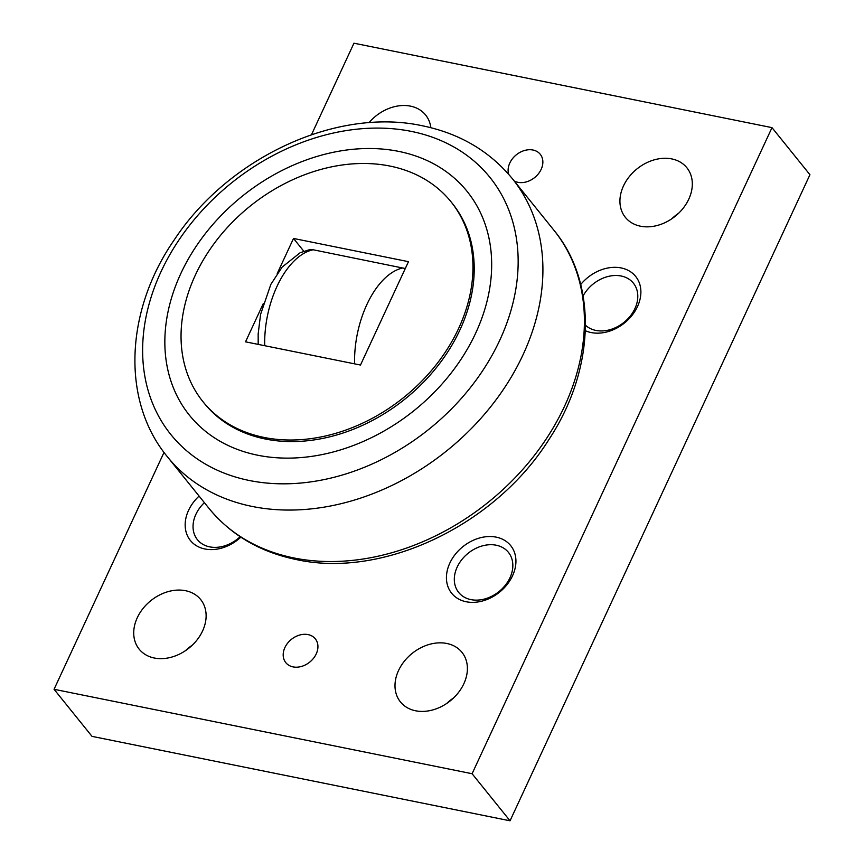 <?xml version="1.0" encoding="UTF-8"?>
<svg xmlns="http://www.w3.org/2000/svg" width="864" height="864" viewBox="0 0 864 864"><rect width="100%" height="100%" fill="white"/><g stroke="black" fill="none" stroke-linecap="round" stroke-linejoin="round"><path stroke-width="1.3" d="M499.792 340.168A204.908 157.82 -38.9 0 0 411.415 131.414A204.908 157.82 -38.9 0 0 160.996 271.75A204.908 157.82 -38.9 0 0 249.372 480.503A204.908 157.82 -38.9 0 0 499.792 340.168M475.697 333.094A178.34 137.365 -38.9 0 0 398.779 151.405A178.34 137.365 -38.9 0 0 180.824 273.542A178.34 137.365 -38.9 0 0 257.742 455.231A178.34 137.365 -38.9 0 0 475.697 333.094M451.008 201.776L452.272 203.353A159.289 122.677 141.1 0 1 436.968 366.93A159.289 122.677 141.1 0 1 265.28 438.998A159.289 122.677 141.1 0 1 204.25 403.283L202.986 401.717A159.289 122.677 -38.9 0 0 264.017 437.432A159.289 122.677 -38.9 0 0 435.704 365.364A159.289 122.677 -38.9 0 0 451.008 201.776A159.289 122.677 -38.9 0 0 389.977 166.072A159.289 122.677 -38.9 0 0 218.29 238.14A159.289 122.677 -38.9 0 0 202.986 401.717M368.95 122.72A39.506 30.424 141.1 0 1 410.476 106.142A39.506 30.424 141.1 0 1 425.606 114.998A39.506 30.424 141.1 0 1 430.844 127.688M671.749 158.911A39.506 30.424 141.1 0 1 686.88 167.767A39.506 30.424 141.1 0 1 683.089 208.332A39.506 30.424 141.1 0 1 640.505 226.206A39.506 30.424 141.1 0 1 625.363 217.35A39.506 30.424 141.1 0 1 629.165 176.785A39.506 30.424 141.1 0 1 671.749 158.911M185.544 590.706A39.506 30.424 141.1 0 1 200.675 599.562A39.506 30.424 141.1 0 1 196.884 640.138A39.506 30.424 141.1 0 1 154.3 658.012A39.506 30.424 141.1 0 1 139.169 649.156A39.506 30.424 141.1 0 1 142.96 608.58A39.506 30.424 141.1 0 1 185.544 590.706M446.818 643.475A39.506 30.424 141.1 0 1 461.948 652.331A39.506 30.424 141.1 0 1 458.158 692.906A39.506 30.424 141.1 0 1 415.573 710.78A39.506 30.424 141.1 0 1 400.442 701.924A39.506 30.424 141.1 0 1 404.233 661.349A39.506 30.424 141.1 0 1 446.818 643.475M508.734 174.366A18.965 14.602 141.1 0 1 514.339 156.589A18.965 14.602 141.1 0 1 532.991 150.023A18.965 14.602 141.1 0 1 540.248 154.278A18.965 14.602 141.1 0 1 538.434 173.75A18.965 14.602 141.1 0 1 517.99 182.326A18.965 14.602 141.1 0 1 514.199 180.965M308.059 634.597A18.965 14.602 141.1 0 1 315.317 638.842A18.965 14.602 141.1 0 1 313.502 658.314A18.965 14.602 141.1 0 1 293.058 666.9A18.965 14.602 141.1 0 1 285.8 662.645A18.965 14.602 141.1 0 1 287.615 643.172A18.965 14.602 141.1 0 1 308.059 634.597M583.124 295.92A31.936 24.602 141.1 0 1 633.398 283.176A31.936 24.602 141.1 0 1 634.943 308.545A31.936 24.602 141.1 0 1 585.468 325.199M580.716 284.526A37.93 29.214 141.1 0 1 625.709 269.266A37.93 29.214 141.1 0 1 637.492 306.58A37.93 29.214 141.1 0 1 585.338 330.707M240.149 536.706A31.936 24.602 141.1 0 1 197.435 539.698A31.936 24.602 141.1 0 1 195.901 514.318A31.936 24.602 141.1 0 1 204.39 502.664M240.851 537.16A37.93 29.214 141.1 0 1 197.921 546.566A37.93 29.214 141.1 0 1 188.557 510.343A37.93 29.214 141.1 0 1 199.087 496.087M457.175 567.086A31.936 24.602 141.1 0 1 481.972 545.994A31.936 24.602 141.1 0 1 508.442 552.377A31.936 24.602 141.1 0 1 509.976 577.757A31.936 24.602 141.1 0 1 485.179 598.838A31.936 24.602 141.1 0 1 458.708 592.466A31.936 24.602 141.1 0 1 457.175 567.086M512.536 575.78A37.93 29.214 141.1 0 1 466.182 601.754A37.93 29.214 141.1 0 1 449.831 563.112A37.93 29.214 141.1 0 1 496.174 537.138A37.93 29.214 141.1 0 1 512.536 575.78M164.02 452.401L54.054 689.288L472.09 773.723L771.995 127.634L353.959 43.2L311.483 134.719M453.611 697.896A39.506 30.424 -38.9 0 0 446.731 703.447M192.337 645.127A39.506 30.424 -38.9 0 0 185.458 650.678M678.542 213.322A39.506 30.424 -38.9 0 0 671.663 218.873M771.995 127.634L809.946 174.712L510.041 820.8L92.005 736.366L54.054 689.288M472.09 773.723L510.041 820.8M258.185 344.38L258.163 333.936L260.572 314.42L270.853 284.364L282.172 267.052L300.154 252.731L309.744 249.61L313.135 249.772L405.281 268.531M303.793 251.208L293.512 238.453L408.467 261.673L360.482 365.04L245.527 341.831L263.272 303.61M277.225 273.532L293.512 238.453M512.384 178.708L553.878 230.18A221.54 170.629 141.1 0 1 564.548 406.22A221.54 170.629 141.1 0 1 293.803 557.939A221.54 170.629 141.1 0 1 208.915 508.27L167.422 456.797A221.54 170.629 141.1 0 0 252.299 506.466A221.54 170.629 141.1 0 0 523.055 354.748A221.54 170.629 141.1 0 0 512.384 178.708C489.618 151.103 459.659 133.466 422.507 125.798C336.301 106.985 228.107 157.853 174.139 240.052C125.431 310.349 120.82 400.486 167.422 456.797M313.135 249.772A75.848 40.759 101.4 0 0 276.998 286.394A75.848 40.759 101.4 0 0 264.719 345.708M403.013 267.926A75.848 40.759 101.4 0 0 366.876 304.549A75.848 40.759 101.4 0 0 354.596 363.852M553.878 230.18C597.931 283.327 595.112 369.295 549.245 439.031C495.99 524.718 383.53 578.902 296.298 559.559C259.956 552.031 230.828 534.935 208.915 508.27"/></g></svg>
